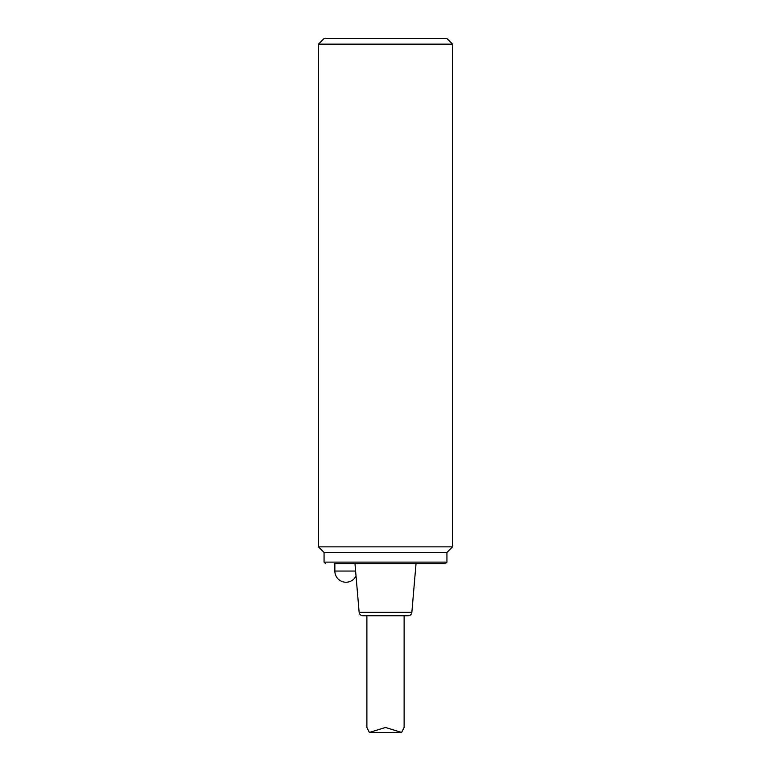 <?xml version="1.0" encoding="UTF-8"?>
<svg xmlns="http://www.w3.org/2000/svg" width="771" height="771" viewBox="0 0 771 771"><rect width="100%" height="100%" fill="white"/><g stroke="black" fill="none" stroke-linecap="round" stroke-linejoin="round"><path stroke-width="1.16" d="M385.5 546.851L318.471 546.851L318.471 44.14L452.529 44.14L452.529 546.851L385.5 546.851M318.471 546.851L324.061 552.431L446.939 552.431L452.529 546.851M452.529 44.14L446.939 38.55L324.061 38.55L318.471 44.14M359.141 612.338C359.498 614.429 360.741 615.557 362.852 615.74L408.148 615.74C410.259 615.557 411.502 614.429 411.859 612.338L359.141 612.338L354.968 563.611L445.455 563.611L416.032 563.611L411.859 612.338M334.479 563.611L385.5 563.611M355.604 571.051L334.855 571.051A11.17 11.17 0 0 0 356.029 576.033M404.12 615.74L404.12 727.458L401.624 732.45L385.5 727.458L369.376 732.45L366.88 727.458L366.88 615.74M446.939 552.431L446.939 562.117L324.061 562.117L325.545 563.611M324.061 552.431L324.061 562.117M446.939 562.117L445.455 563.611M334.855 571.051L334.855 563.611M401.624 732.45L369.376 732.45"/></g></svg>
